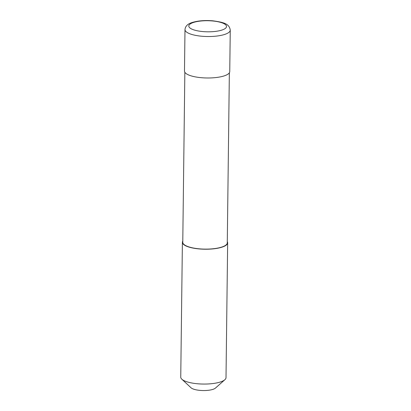 <?xml version="1.0" encoding="UTF-8"?>
<svg xmlns="http://www.w3.org/2000/svg" width="411" height="411" viewBox="0 0 411 411"><rect width="100%" height="100%" fill="white"/><g stroke="black" fill="none" stroke-linecap="round" stroke-linejoin="round"><path stroke-width="0.62" d="M184.991 29.592L184.488 71.052A22.631 6.653 0.7 0 0 192.235 76.179A22.631 6.653 0.7 0 0 216.448 77.494A22.631 6.653 0.7 0 0 229.749 71.606L230.252 30.147A22.631 6.653 0.7 0 1 224.673 34.437A22.631 6.653 0.7 0 1 192.744 34.719A22.631 6.653 0.7 0 1 184.991 29.592C185.294 26.206 187.714 23.833 192.245 22.477C198.112 20.72 205.002 20.165 212.919 20.817C223.358 22.328 229.328 23.519 230.252 30.147M184.847 72.264L182.772 242.3A22.256 6.545 0.7 0 0 190.396 247.34A22.256 6.545 0.7 0 0 214.198 248.634A22.256 6.545 0.7 0 0 227.278 242.844L229.353 72.809M182.787 241.087A22.631 6.653 0.7 0 0 182.392 242.295L180.748 377.128A22.631 6.653 0.7 0 0 181.816 379.189A22.631 6.653 0.7 0 0 188.5 382.251A22.631 6.653 0.7 0 0 224.884 379.713A22.631 6.653 0.7 0 0 226.009 377.678L227.653 242.85A22.631 6.653 0.7 0 0 227.293 241.632M182.392 242.295A22.631 6.653 0.7 0 0 190.144 247.422A22.631 6.653 0.7 0 0 214.352 248.737A22.631 6.653 0.7 0 0 227.653 242.85M181.816 379.189L191.048 387.789A12.823 3.771 0.7 0 0 194.829 389.525A12.823 3.771 0.7 0 0 215.451 388.087L224.884 379.713M195.266 30.306A18.86 5.543 0.7 0 0 221.878 30.07A18.86 5.543 0.7 0 0 220.065 22.225A18.86 5.543 0.7 0 0 193.458 22.461A18.86 5.543 0.7 0 0 195.266 30.306"/></g></svg>
